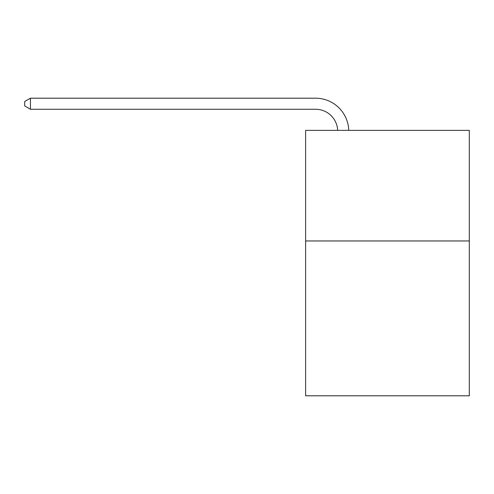 <?xml version="1.0" encoding="UTF-8"?>
<svg xmlns="http://www.w3.org/2000/svg" width="494" height="494" viewBox="0 0 494 494"><rect width="100%" height="100%" fill="white"/><g stroke="black" fill="none" stroke-linecap="round" stroke-linejoin="round"><path stroke-width="0.74" d="M469.3 240.961L469.3 395.799L305.619 395.799L305.619 130.367L469.3 130.367L469.3 240.961L305.619 240.961M337.668 130.367A22.119 22.119 178.8 0 0 315.567 109.26A22.119 22.119 178.8 0 1 337.668 130.367A22.119 22.119 178.8 0 0 315.567 109.26A22.119 22.119 178.8 0 1 337.668 130.367A22.119 22.119 178.8 0 0 315.567 109.26A22.119 22.119 178.8 0 1 337.668 130.367A22.119 22.119 178.8 0 0 315.567 109.26A22.119 22.119 178.8 0 1 337.668 130.367A22.119 22.119 178.8 0 0 315.567 109.26A22.119 22.119 178.8 0 1 337.668 130.367A22.119 22.119 178.8 0 0 315.567 109.26A22.119 22.119 178.8 0 1 337.668 130.367A22.119 22.119 178.8 0 0 315.567 109.26A22.119 22.119 178.8 0 1 337.668 130.367A22.119 22.119 178.8 0 0 315.567 109.26A22.119 22.119 178.8 0 1 337.668 130.367A22.119 22.119 178.8 0 0 315.567 109.26A22.119 22.119 178.8 0 1 337.668 130.367A22.119 22.119 178.8 0 0 315.567 109.26A22.119 22.119 178.8 0 1 337.668 130.367A22.119 22.119 178.8 0 0 315.567 109.26A22.119 22.119 178.8 0 1 337.668 130.367A22.119 22.119 178.8 0 0 315.567 109.26A22.119 22.119 178.8 0 1 337.668 130.367A22.119 22.119 178.8 0 0 315.567 109.26A22.119 22.119 178.8 0 1 337.668 130.367A22.119 22.119 178.8 0 0 315.567 109.26A22.119 22.119 178.8 0 1 337.668 130.367A22.119 22.119 0 0 0 315.567 109.26L30.449 109.26L24.7 105.944L24.7 101.523L30.449 98.201L315.567 98.201A33.178 33.178 -1.2 0 1 348.733 130.367M30.449 98.201L315.567 98.201L30.449 98.201L315.567 98.201L30.449 98.201L315.567 98.201L30.449 98.201L315.567 98.201L30.449 98.201L315.567 98.201L30.449 98.201L315.567 98.201L30.449 98.201L315.567 98.201L30.449 98.201L315.567 98.201L30.449 98.201L315.567 98.201L30.449 98.201L315.567 98.201L30.449 98.201L315.567 98.201L30.449 98.201L315.567 98.201L30.449 98.201L315.567 98.201L30.449 98.201L315.567 98.201L30.449 98.201L30.449 109.26"/></g></svg>
